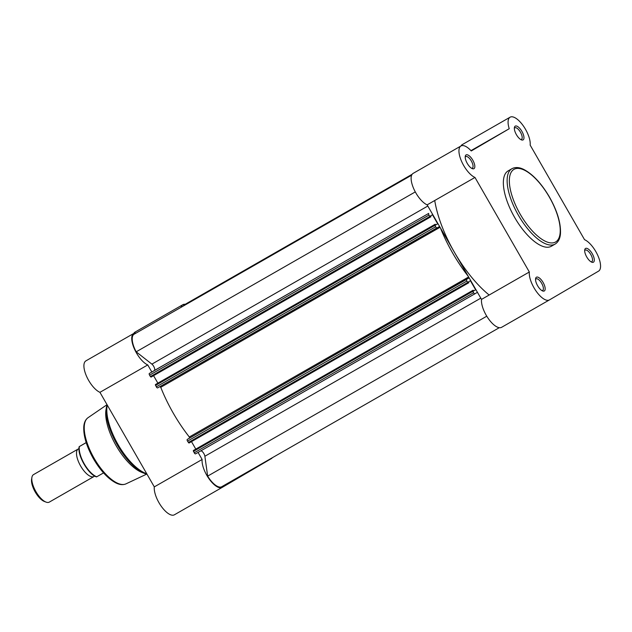<?xml version="1.0" encoding="UTF-8"?>
<svg xmlns="http://www.w3.org/2000/svg" width="632" height="632" viewBox="0 0 632 632"><rect width="100%" height="100%" fill="white"/><g stroke="black" fill="none" stroke-linecap="round" stroke-linejoin="round"><path stroke-width="0.95" d="M94.626 476.007A15.855 6.399 -119.8 0 1 94.034 476.481A15.855 6.399 -119.8 0 1 94.01 476.496A15.855 6.399 -119.8 0 1 80.596 465.95A15.855 6.399 -119.8 0 1 78.226 448.997A15.855 6.399 -119.8 0 1 78.249 448.989A15.855 6.399 -119.8 0 1 78.984 448.704M33.559 474.593A15.855 6.399 60.2 0 0 33.536 474.6A15.855 6.399 60.2 0 0 33.52 474.616A15.855 6.399 60.2 0 0 31.9 477.413A15.855 6.399 60.2 0 0 35.866 491.538A15.855 6.399 60.2 0 0 46.041 502.1A15.855 6.399 60.2 0 0 49.304 502.108A15.855 6.399 60.2 0 0 49.32 502.1M46.041 502.1L44.366 501.468A14.307 5.775 -119.8 0 1 35.187 491.933A14.307 5.775 -119.8 0 1 31.6 479.182L31.9 477.413M86.181 442.574L79.371 446.555A19.418 7.837 60.2 0 0 84.277 463.888A19.418 7.837 60.2 0 0 96.751 476.789L96.791 476.757M103.553 472.894L96.751 476.789M79.411 446.524L86.205 442.637M272.313 457.734A18.233 7.355 -119.8 0 1 271.357 458.611L222.227 487.383A18.233 7.355 -119.8 0 1 222.203 487.398A18.233 7.355 -119.8 0 1 206.798 475.296A18.233 7.355 -119.8 0 1 202.129 459.48L154.303 486.885A18.233 7.355 -119.8 0 0 158.972 502.701A18.233 7.355 -119.8 0 0 174.385 514.803A18.233 7.355 -119.8 0 1 174.385 514.803L222.18 487.414M133.747 333.459L85.928 360.856A18.233 7.355 -119.8 0 0 88.638 380.393A18.233 7.355 -119.8 0 0 99.935 392.33L147.754 364.933A18.233 7.355 -119.8 0 1 136.465 352.988A18.233 7.355 -119.8 0 1 133.747 333.459A18.233 7.355 -119.8 0 1 136.078 333.088M106.516 406.613A42.968 17.34 -119.8 0 0 117.362 445.039A42.968 17.34 -119.8 0 0 144.862 473.534L141.924 472.42A40.266 16.25 -119.8 0 1 116.154 445.71A40.266 16.25 -119.8 0 1 105.994 409.71L106.974 404.575M99.935 392.33L154.303 486.885M133.779 333.435A18.233 7.355 -119.8 0 1 135.058 332.084L182.877 304.679A18.233 7.355 -119.8 0 1 185.192 304.308M188.834 436.364L189.687 437.842M198.069 452.425L202.129 459.48M181.131 307.271A18.233 7.355 -119.8 0 1 182.877 304.679M147.754 364.933L151.83 372.011M160.196 386.563L161.049 388.048M188.32 442.534L467.712 282.457L468.383 282.978L188.992 443.056L187.514 441.128A1.588 0.64 -119.8 0 1 187.277 439.43L189.6 438.063L189.324 436.996A84.016 33.907 -119.8 0 1 160.757 387.305L160.046 386.515M467.712 282.457L466.906 281.043L187.514 441.128M412.159 174.266L183.667 305.177L183.746 305.77M200.779 450.869A3.966 1.596 -119.8 0 1 203.212 452.583A3.966 1.596 -119.8 0 1 204.871 456.257L207.652 476.125A17.435 7.039 60.2 0 0 221.413 486.901L499.288 327.692M194.229 452.804L473.621 292.727A1.588 0.64 60.2 0 0 474.964 293.777L195.572 453.855A1.588 0.64 -119.8 0 1 194.229 452.804L193.297 450.545L472.689 290.467L472.807 291.32L193.416 451.398M188.992 443.056L468.383 282.978L468.849 282.702L468.399 281.912L470.413 280.734L475.627 289.804L473.613 290.981L473.163 290.191L193.297 450.545M191.488 441.626L195.794 449.115M156.302 386.839L435.693 226.762A1.588 0.64 60.2 0 0 437.028 227.812L157.645 387.89A1.588 0.64 -119.8 0 1 157.637 387.898A1.588 0.64 -119.8 0 1 156.302 386.839L155.369 384.588L434.761 224.502L434.879 225.355L155.488 385.433M435.669 225L437.7 223.839L435.685 225.024L435.227 224.234L155.369 384.588M157.866 383.15L153.56 375.661M151.064 377.099L150.392 376.569L429.784 216.492L430.455 217.013L151.064 377.099L430.447 217.013M149.579 375.163A1.588 0.64 -119.8 0 1 149.342 373.465L428.733 213.387A1.588 0.64 60.2 0 0 428.97 215.085L149.579 375.163L150.392 376.569M149.342 373.465L154.287 370.565A3.966 1.596 60.2 0 0 154.342 367.698A3.966 1.596 60.2 0 0 151.893 364.127L427.825 206.032M411.645 175.19L133.739 334.423A17.435 7.039 60.2 0 0 136.18 351.827L151.893 364.127M428.733 213.387L154.287 370.565M428.97 215.085L429.784 216.492M437.7 223.839L432.486 214.769L430.471 215.954L430.921 216.744L430.455 217.013M435.227 224.234L434.761 224.502M435.693 226.762L434.879 225.355M157.637 387.898L439.588 226.485M468.225 276.279A84.016 33.907 -119.8 0 1 440.441 227.97M187.277 439.43L469.078 277.764M466.661 279.344A1.588 0.64 60.2 0 0 466.906 281.043M473.163 290.191L472.689 290.467M473.621 292.727L472.807 291.32M195.572 453.855L477.444 292.324M489.16 295.026A79.261 31.987 -119.8 0 1 434.729 200.502M207.652 476.125L486.766 316.205M473.605 290.965L475.627 289.804M136.18 351.827L415.295 191.907M592.247 253.708A7.924 3.2 -119.8 0 1 591.797 262.201A7.924 3.2 -119.8 0 1 586.725 256.94A7.924 3.2 -119.8 0 1 584.726 249.853A7.924 3.2 -119.8 0 1 592.247 253.708M591.046 261.83A6.66 2.686 60.2 0 0 591.789 261.68A6.66 2.686 60.2 0 0 590.794 254.546A6.66 2.686 60.2 0 0 585.169 250.122A6.66 2.686 60.2 0 0 584.663 250.691M521.913 131.401A7.924 3.2 -119.8 0 1 521.471 139.893A7.924 3.2 -119.8 0 1 516.391 134.632A7.924 3.2 -119.8 0 1 514.393 127.545A7.924 3.2 -119.8 0 1 521.913 131.401M520.713 139.522A6.66 2.686 60.2 0 0 521.455 139.372A6.66 2.686 60.2 0 0 520.468 132.238A6.66 2.686 60.2 0 0 514.835 127.814A6.66 2.686 60.2 0 0 514.337 128.383M472.783 160.173A7.924 3.2 -119.8 0 1 472.341 168.665A7.924 3.2 -119.8 0 1 467.269 163.411A7.924 3.2 -119.8 0 1 465.263 156.325A7.924 3.2 -119.8 0 1 472.783 160.173M471.591 168.294A6.66 2.686 60.2 0 0 472.333 168.144A6.66 2.686 60.2 0 0 471.338 161.01A6.66 2.686 60.2 0 0 465.713 156.594A6.66 2.686 60.2 0 0 465.207 157.163M543.117 282.48A7.924 3.2 -119.8 0 1 542.667 290.973A7.924 3.2 -119.8 0 1 537.595 285.719A7.924 3.2 -119.8 0 1 535.596 278.633A7.924 3.2 -119.8 0 1 543.117 282.48M541.916 290.602A6.66 2.686 60.2 0 0 542.659 290.451A6.66 2.686 60.2 0 0 541.671 283.318A6.66 2.686 60.2 0 0 536.039 278.902A6.66 2.686 60.2 0 0 535.541 279.47M598.575 271.128A18.233 7.355 60.2 0 0 595.834 251.607A18.233 7.355 60.2 0 0 584.537 239.67L530.169 145.115A18.233 7.355 60.2 0 0 525.5 129.299A18.233 7.355 60.2 0 0 510.095 117.197A18.233 7.355 60.2 0 0 509.234 128.723L471.259 150.969A18.233 7.355 60.2 0 0 460.965 145.976A18.233 7.355 60.2 0 0 461.621 161.468A18.233 7.355 60.2 0 0 474.972 177.45L529.34 271.997A18.233 7.355 60.2 0 0 536.426 291.573A18.233 7.355 60.2 0 0 549.421 299.916A18.233 7.355 60.2 0 0 549.445 299.908L598.575 271.128M511.936 168.705L508.16 170.869A43.434 17.53 60.2 0 0 514.63 217.416A43.434 17.53 60.2 0 0 551.349 246.251L555.125 244.086A43.434 17.53 -119.8 0 1 518.406 215.251A43.434 17.53 -119.8 0 1 511.936 168.705C515.278 166.959 519.204 167.196 523.723 169.416C532.855 174.219 541.434 183.438 549.477 197.073C557.321 211.064 560.979 223.27 560.466 233.682C560.078 238.635 558.301 242.103 555.125 244.086M460.965 145.976L413.138 173.373A18.233 7.355 60.2 0 0 413.794 188.865A18.233 7.355 60.2 0 0 427.145 204.855L481.513 299.402A18.233 7.355 60.2 0 0 488.607 318.978A18.233 7.355 60.2 0 0 501.595 327.321A18.233 7.355 60.2 0 0 501.618 327.305L549.398 299.931L501.595 327.321M510.095 117.197L462.269 144.602A18.233 7.355 60.2 0 0 460.989 145.96M427.145 204.855L474.972 177.45M481.513 299.402L529.34 271.997M470.966 150.653L509.234 128.723M96.356 476.623A18.786 7.584 -119.8 0 1 83.953 463.983A18.786 7.584 -119.8 0 1 79.316 446.895M107.258 405.072A43.434 17.53 60.2 0 0 118.089 444.62A43.434 17.53 60.2 0 0 146.743 473.731M125.958 483.867C123.003 485.131 119.63 484.807 115.838 482.895C107.867 478.629 100.393 470.571 93.418 458.729C86.6 446.579 83.385 435.938 83.772 426.813C84.056 422.626 85.478 419.585 88.038 417.697A38.157 15.397 60.2 0 0 94.144 458.319A38.157 15.397 60.2 0 0 125.958 483.867L146.671 474.118M204.871 456.257L480.802 298.154M468.991 277.985L189.6 438.063M468.62 276.974L189.324 436.996M440.046 227.283L160.757 387.305M549.366 197.137A41.854 16.89 60.2 0 0 513.927 169.392A41.854 16.89 60.2 0 0 520.215 214.208A41.854 16.89 60.2 0 0 555.654 241.953A41.854 16.89 60.2 0 0 549.366 197.137M94.01 476.496L49.304 502.108M78.249 448.989L33.536 474.6M96.546 476.907C88.354 474.608 77.072 454.985 79.166 446.674M222.203 487.398L174.385 514.803M88.038 417.697L106.927 404.757M144.862 473.534L147.019 474.213"/></g></svg>
